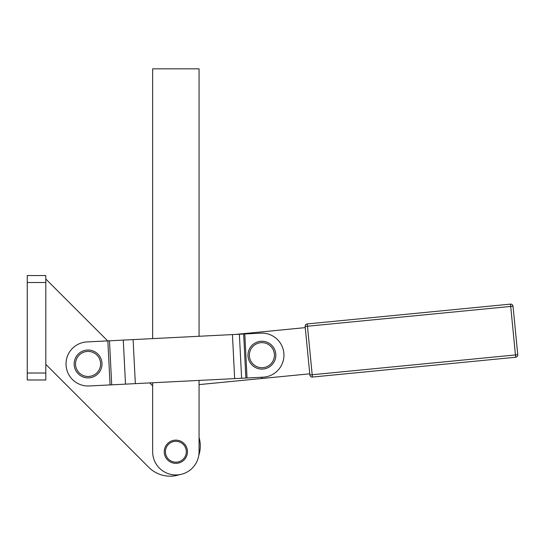 <?xml version="1.0" encoding="UTF-8"?>
<svg xmlns="http://www.w3.org/2000/svg" width="545" height="545" viewBox="0 0 545 545"><rect width="100%" height="100%" fill="white"/><g stroke="black" fill="none" stroke-linecap="round" stroke-linejoin="round"><path stroke-width="0.82" d="M27.25 377.937L27.25 379.981L45.814 379.981L45.814 275.552L27.25 275.552L27.25 377.937M199.068 437.512A30.166 30.166 0 0 1 198.768 455.436M179.557 474.654A30.166 30.166 0 0 1 148.785 467.331L45.814 364.36M199.068 380.417L199.068 451.744A23.203 23.203 0 0 1 166.981 473.183A23.203 23.203 0 0 1 152.655 451.744L152.655 382.76M243.649 334.017L260.783 333.152A22.045 22.045 0 0 1 282.664 362.568A22.045 22.045 0 0 1 263.01 377.188L245.877 378.053L243.649 334.017L86.955 341.933A22.045 22.045 0 0 0 68.152 373.407A22.045 22.045 0 0 0 89.182 385.969L110.076 384.913L107.849 340.877M184.067 443.535A11.602 11.602 0 0 1 175.858 463.345A11.602 11.602 0 0 1 167.656 443.535A11.602 11.602 0 0 1 184.067 443.535M165.414 451.744A10.444 10.444 0 0 1 175.858 441.3A10.444 10.444 0 0 1 186.301 451.744A10.444 10.444 0 0 1 175.858 462.18A10.444 10.444 0 0 1 165.414 451.744M257.274 368.304A13.925 13.925 0 0 0 275.034 359.789A13.925 13.925 0 0 0 266.519 342.035A13.925 13.925 0 0 0 248.758 350.551A13.925 13.925 0 0 0 257.274 368.304M88.072 350.026A13.925 13.925 0 0 0 74.147 363.951A13.925 13.925 0 0 0 88.072 377.876A13.925 13.925 0 0 0 101.997 363.951A13.925 13.925 0 0 0 88.072 350.026A13.925 13.925 0 0 0 74.147 363.951A13.925 13.925 0 0 0 88.072 377.876M513.022 306.208L517.75 354.713L513.022 306.208A2.323 2.323 0 0 0 512.184 304.641A2.323 2.323 0 0 1 513.022 306.208A2.323 2.323 0 0 0 510.488 304.124L307.237 323.934A2.323 2.323 0 0 0 305.663 324.772A2.323 2.323 0 0 1 307.237 323.934L510.488 304.124A2.323 2.323 0 0 1 513.022 306.208L510.713 306.433L515.665 357.248L312.414 377.058L515.665 357.248A2.323 2.323 0 0 0 517.232 356.41A2.323 2.323 0 0 1 515.665 357.248M309.88 374.974L305.152 326.469L309.88 374.974A2.323 2.323 0 0 0 312.414 377.058L312.19 374.749L309.88 374.974A2.323 2.323 0 0 0 310.711 376.541M517.75 354.713A2.323 2.323 0 0 1 517.232 356.41A2.323 2.323 0 0 0 517.75 354.713A2.323 2.323 0 0 1 517.232 356.41A2.323 2.323 0 0 0 517.75 354.713L312.19 374.749L307.237 323.934M305.152 326.469A2.323 2.323 0 0 1 305.663 324.772A2.323 2.323 0 0 0 305.152 326.469L510.713 306.433L510.488 304.124M309.764 373.822L199.068 384.613M305.261 327.627L235.447 334.432M261.171 377.283L262.431 378.434M133.109 339.603L135.337 383.639L125.507 384.136L123.279 340.1M239.384 334.235L241.612 378.271L234.657 378.618L232.436 334.582M135.337 383.639L234.657 378.618M241.612 378.271L245.877 378.053M109.49 340.795L111.711 384.831L110.076 384.913M111.711 384.831L125.507 384.136M199.068 336.272L199.068 68.834L152.655 68.834L152.655 338.615M45.814 279.033L107.672 340.884M149.698 382.91L152.655 385.867M27.25 282.514L45.814 282.514M266.055 343.35A12.528 12.528 0 0 1 273.719 359.325A12.528 12.528 0 0 1 257.737 366.989A12.528 12.528 0 0 1 250.073 351.014A12.528 12.528 0 0 1 266.055 343.35M100.6 363.951A12.528 12.528 0 0 1 88.072 376.479A12.528 12.528 0 0 1 75.537 363.951A12.528 12.528 0 0 1 88.072 351.416A12.528 12.528 0 0 1 100.6 363.951M244.807 333.956L247.035 377.992M45.814 373.018L27.25 373.018"/></g></svg>
